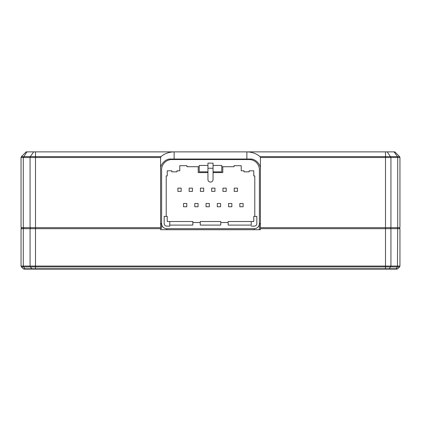 <?xml version="1.0" encoding="UTF-8"?>
<svg xmlns="http://www.w3.org/2000/svg" width="421" height="421" viewBox="0 0 421 421"><rect width="100%" height="100%" fill="white"/><g stroke="black" fill="none" stroke-linecap="round" stroke-linejoin="round"><path stroke-width="0.63" d="M171.842 159.043L171.842 159.554L249.158 159.554L249.158 159.043L250.185 159.043C255.61 158.517 261.052 164.9 260.42 169.284L260.42 229.703L160.58 229.703L160.58 169.284C159.948 164.895 165.395 158.517 170.815 159.043L176.962 159.043L176.962 159.554M176.962 159.043L244.038 159.043L244.038 159.554M161.001 156.633L35.496 156.633L35.496 157.507L160.58 157.507L161.001 156.633C164.448 153.633 168.821 152.044 174.126 151.87L246.874 151.87C252.179 152.044 256.552 153.633 259.999 156.633L260.42 157.507L385.504 157.507L385.504 151.87L394.83 151.87L399.587 156.633L399.95 157.507L399.95 227.65L398.924 228.677L399.95 227.65L390.935 227.65L390.209 228.677M160.58 157.507L160.58 169.284M160.58 228.677L35.496 228.677L35.496 266.93L385.504 266.93L385.504 266.056L399.95 266.056L399.587 266.93L397.75 268.766L396.877 269.13L385.504 269.13L385.504 266.93L397.445 266.93L397.703 228.677L399.95 228.677L399.95 266.056M30.065 228.677L30.065 266.056L385.504 266.056L385.504 228.677L390.935 228.677L390.935 266.056L389.383 268.766L35.496 268.766L35.496 266.93L30.323 266.93L30.065 266.056L23.297 266.056L23.555 266.93L21.413 266.93L21.05 266.056L21.05 228.677L35.496 228.677L35.496 227.65L160.58 227.65M161.601 224.067L160.58 224.067M171.842 159.554A10.241 10.241 0 0 0 161.601 169.795L161.601 223.556L160.58 223.556M260.42 223.556L259.399 223.556L259.399 229.703M32.238 269.13L30.323 266.93L23.555 266.93L24.855 268.766L35.496 268.766L35.496 269.13L24.123 269.13L23.25 268.766L24.123 269.13M35.496 269.13L385.504 269.13M396.877 269.13L397.75 268.766L396.145 268.766L397.445 266.93L399.587 266.93M388.762 269.13L389.383 268.766L396.145 268.766L395.529 269.13M25.47 269.13L23.25 268.766L21.413 266.93M390.935 228.677L397.703 228.677M260.42 227.65L385.504 227.65L385.504 228.677L260.42 228.677M260.42 224.067L259.399 224.067M385.504 227.65L390.935 227.65L390.935 157.507L385.504 157.507L385.504 227.65M249.158 159.043L244.038 159.043M260.42 169.284L260.42 157.507M259.999 156.633L397.445 156.633L394.082 151.87M246.874 159.043L246.874 151.87L385.504 151.87M387.315 151.87L390.935 157.507L397.703 157.507L397.445 156.633L399.587 156.633L394.83 151.87M174.126 159.043L174.126 151.87L35.496 151.87L35.496 156.633L30.323 156.633L33.685 151.87L35.496 151.87M26.17 151.87L21.413 156.633L26.17 151.87L33.685 151.87M30.791 228.677L30.065 227.65L35.496 227.65L35.496 157.507L30.065 157.507L30.323 156.633L21.413 156.633L21.05 157.507L21.05 227.65L30.065 227.65L30.065 157.507L21.05 157.507M22.076 228.677L21.05 227.65L22.076 228.677M399.95 157.507L397.703 157.507L397.703 227.65L396.977 228.677M161.601 228.677L161.601 223.556A5.12 5.12 0 0 0 166.721 228.677L254.279 228.677A5.12 5.12 0 0 0 259.399 223.556L259.399 169.795A10.241 10.241 0 0 0 249.158 159.554M161.601 223.556L161.748 224.772M179.778 165.695L179.778 170.815L179.778 165.695L186.945 165.695L186.945 166.721L199.233 166.721L199.233 165.442L207.942 165.442M167.232 170.815L167.232 175.936L167.232 170.815L171.842 170.815L171.842 171.842L176.962 171.842L176.962 170.815L179.778 170.815M166.211 216.389L166.211 175.936L167.232 175.936M164.164 223.556L164.164 216.389L164.164 223.556A2.558 2.558 0 0 0 166.721 226.119L169.795 226.119L169.795 225.093L192.834 225.093L192.834 221.509L192.834 222.53L200.259 222.53M200.259 225.093L220.741 225.093L220.741 221.509L200.259 221.509L200.259 225.093M220.741 222.53L228.166 222.53L228.166 221.509L228.166 225.093L251.205 225.093L251.205 221.509L251.205 225.093M251.205 226.119L254.279 226.119A2.558 2.558 0 0 0 256.836 223.556L256.836 216.389L253.768 216.389L253.768 221.509L253.768 216.389M234.055 165.695L234.055 166.721L234.055 165.695L241.222 165.695L241.222 170.815L244.038 170.815L244.038 171.842L249.158 171.842L249.158 170.815L253.768 170.815L253.768 175.936L254.789 175.936L254.789 216.389M213.058 165.442L221.767 165.442L221.767 166.721L234.055 166.721M259.399 223.556L259.247 224.798M258.81 225.94L258.352 226.656M257.294 227.693L256.342 228.245M213.058 179.525L213.058 163.137L207.942 163.137L207.942 179.525A2.558 2.558 0 0 0 210.5 182.083A2.558 2.558 0 0 0 213.058 179.525M213.058 172.61L222.788 172.61L222.788 166.721M221.767 166.721L221.767 171.842L213.058 171.842M186.945 166.721L186.945 165.695M207.942 172.61L198.212 172.61L198.212 166.721M241.222 170.815L241.222 165.695M253.768 175.936L253.768 170.815M167.232 216.389L167.232 221.509L167.232 216.389L164.164 216.389M209.321 206.764L206.048 206.764L209.321 206.764L209.321 203.485L206.048 203.485L206.048 206.764M243.117 206.764L239.838 206.764L243.117 206.764L243.117 203.485L239.838 203.485L239.838 206.764M198.059 206.764L194.781 206.764L198.059 206.764L198.059 203.485L194.781 203.485L194.781 206.764M231.85 206.764L228.577 206.764L231.85 206.764L231.85 203.485L228.577 203.485L228.577 206.764M220.588 206.764L217.31 206.764L220.588 206.764L220.588 203.485L217.31 203.485L217.31 206.764M186.792 206.764L183.514 206.764L186.792 206.764L186.792 203.485L183.514 203.485L183.514 206.764M192.834 221.509L167.232 221.509M169.795 221.509L169.795 226.119M228.166 221.509L253.768 221.509M256.836 223.556L256.836 216.389M199.233 166.721L199.233 171.842L207.942 171.842M207.942 168.258L213.058 168.258M177.883 191.402L181.162 191.402L181.162 188.124L177.883 188.124L177.883 191.402M200.412 191.402L203.69 191.402L203.69 188.124L200.412 188.124L200.412 191.402M222.941 191.402L226.219 191.402L226.219 188.124L222.941 188.124L222.941 191.402M211.679 191.402L214.952 191.402L214.952 188.124L211.679 188.124L211.679 191.402M234.208 191.402L237.486 191.402L237.486 188.124L234.208 188.124L234.208 191.402M189.15 191.402L192.423 191.402L192.423 188.124L189.15 188.124L189.15 191.402M21.05 266.056L23.297 266.056L23.297 228.677M207.942 159.043L207.942 159.554M213.058 159.043L213.058 159.554M26.918 151.87L23.297 157.507L23.297 227.65L24.023 228.677M166.721 228.677L166.721 229.703M254.279 229.703L254.279 228.677"/></g></svg>
